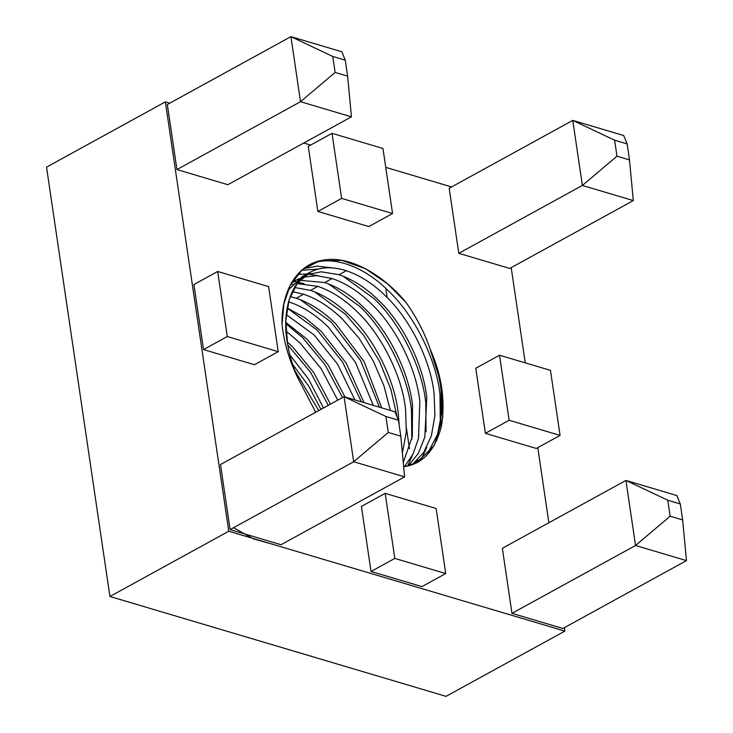 <?xml version="1.0" encoding="UTF-8"?>
<svg xmlns="http://www.w3.org/2000/svg" width="733" height="733" viewBox="0 0 733 733"><rect width="100%" height="100%" fill="white"/><g stroke="black" fill="none" stroke-linecap="round" stroke-linejoin="round"><path stroke-width="1.1" d="M287.712 344.867L310.59 372.337L328.274 405.367L310.59 372.337L287.712 344.867M285.788 323.647L302.665 337.702L324.847 364.512L342.531 397.533L324.847 364.512L302.665 337.702L285.788 323.647M287.116 308.043L316.922 329.868L342.613 362.102L361.323 401.812L342.613 362.102L316.922 329.868L287.116 308.043M300.163 299.614L331.188 322.044L360.544 360.434L379.447 407.191L360.544 360.434L331.188 322.044L300.163 299.614M314.42 291.78L345.445 314.21L363.742 335.457L379.492 361.351L390.909 389.452L397.075 416.885L390.909 389.452L379.492 361.351L363.742 335.457L345.445 314.21L314.42 291.78M304.067 283.579L298.01 282.37L304.067 283.579M328.677 283.955L359.701 306.385C385.677 330.601 407.777 374.884 411.479 410.114L411.799 439.553L411.479 410.114C407.777 374.884 385.677 330.601 359.701 306.385L328.677 283.955M318.324 275.745L307.906 274.06L318.324 275.745M306.953 274.005L297.525 274.426L306.953 274.005M301.593 270.358L318.873 268.965L301.593 270.358M342.943 276.121L373.958 298.551C399.943 322.777 422.034 367.05 425.736 402.28L426.056 431.728L425.736 402.28C422.034 367.05 399.943 322.777 373.958 298.551L342.943 276.121M417.645 459.939L415.904 462.981L417.645 459.939M421.466 459.014L426.771 447.24L421.466 459.014M332.58 267.921L317.297 266.125L303.764 268.571L317.297 266.125L332.58 267.921M440.313 423.894L439.992 394.455C436.3 359.225 414.2 314.943 388.224 290.726C362.789 264.961 328.961 254.049 308.969 265.163C328.961 254.049 362.789 264.961 388.224 290.726C414.2 314.943 436.3 359.225 439.992 394.455L440.808 418.598L436.694 440.753M405.99 302.454L387.555 283.836L365.547 268.754L341.798 260.352L319.249 260.985L302.289 269.762L290.387 284.88L283.873 303.874L282.049 324.224C281.032 295.93 294.373 264.604 322.932 260.178C351.043 254.653 385.888 277.514 405.99 302.454C416.371 316.922 424.407 332.443 430.106 349.027C435.796 363.156 439.443 376.753 441.037 389.819L441.733 413.073L437.574 434.321L428.677 451.409L416.005 462.926L428.677 451.409L437.574 434.321L441.733 413.073L441.037 389.819C439.443 376.753 435.796 363.156 430.106 349.027C441.715 374.902 445.499 400.557 441.468 425.974C435.338 449.76 423.482 463.219 405.88 466.353L417.608 462.092L434.431 445.151L442.824 416.967L440.78 382.617L430.106 349.027C424.407 332.443 416.371 316.922 405.99 302.454M337.757 400.154L321.063 368.543L299.962 342.897L286.026 331.041L299.962 342.897L321.063 368.543L337.757 400.154M287.226 341.908L292.641 346.92L313.742 372.566L330.436 404.176L313.742 372.566L292.641 346.92L287.226 341.908M285.797 322.401L306.898 339.095L328.173 364.997L344.931 396.938L328.173 364.997L306.898 339.095L285.797 322.401M354.891 399.897L337.51 364.099L314.219 335.073L286.227 314.512L314.219 335.073L337.51 364.099L354.891 399.897M287.134 307.933L304.644 317.563L321.155 331.261L346.288 363.266L363.989 402.6L346.288 363.266L321.155 331.261L304.644 317.563L287.134 307.933M373.244 405.349L355.478 362.404L328.476 327.239C316.115 315.117 303.059 306.715 289.306 302.023L288.307 302.573L289.306 302.023L288.518 301.776L289.306 302.023C303.059 306.715 316.115 315.117 328.476 327.239L355.478 362.404L373.244 405.349M296.251 298.221C309.995 302.903 323.051 311.305 335.412 323.427L364.127 361.635L381.71 407.869L364.127 361.635L335.412 323.427C323.051 311.305 309.995 302.903 296.251 298.221L303.572 294.199L296.251 298.221L290.176 296.563L296.251 298.221M390.322 410.425L383.927 385.732L373.207 360.883L358.996 338.151L342.732 319.414C330.372 307.292 317.316 298.881 303.572 294.199L292.238 291.642L303.572 294.199C317.316 298.881 330.372 307.292 342.732 319.414L358.996 338.151L373.207 360.883L383.927 385.732L390.322 410.425M310.508 290.387C324.261 295.069 337.317 303.48 349.678 315.602C374.077 338.417 394.821 380.125 398.257 413.302L399.201 425.36L398.257 413.302C394.821 380.125 374.077 338.417 349.678 315.602C337.317 303.48 324.261 295.069 310.508 290.387L317.829 286.365L310.508 290.387L294.464 287.483L310.508 290.387M402.371 453.021L406.311 432.103L405.578 409.289C402.142 376.102 381.398 334.404 356.989 311.58C344.638 299.458 331.582 291.056 317.829 286.365L297.076 283.57L317.829 286.365C331.582 291.056 344.638 299.458 356.989 311.58C381.398 334.404 402.142 376.102 405.578 409.289L406.311 432.103L402.371 453.021M324.765 282.553C338.518 287.244 351.574 295.646 363.935 307.768C388.343 330.592 409.078 372.291 412.523 405.477L412.322 436.529L403.269 462.505L412.322 436.529L412.523 405.477C409.078 372.291 388.343 330.592 363.935 307.768C351.574 295.646 338.518 287.244 324.765 282.553L332.086 278.54L324.765 282.553L299.788 280.29L324.765 282.553M289.031 287.648L289.755 287.593L289.031 287.648M292.623 284.138L290.552 284.578L292.623 284.138M404.497 466.609L412.963 454.176L418.497 438.471L419.835 401.455C416.399 368.278 395.664 326.57 371.255 303.746C358.895 291.624 345.839 283.222 332.086 278.54L316.665 275.654L302.885 277.257L316.665 275.654L332.086 278.54C345.839 283.222 358.895 291.624 371.255 303.746C395.664 326.57 416.399 368.278 419.835 401.455L418.497 438.471L412.963 454.176L404.497 466.609M339.022 274.728C352.775 279.41 365.831 287.822 378.191 299.944C402.6 322.758 423.335 364.466 426.78 397.643L424.819 437.161L418.259 453.443L408.455 465.757L418.259 453.443L424.819 437.161L426.78 397.643C423.335 364.466 402.6 322.758 378.191 299.944C365.831 287.822 352.775 279.41 339.022 274.728L346.343 270.706L339.022 274.728L321.356 271.806L306.037 274.774L321.356 271.806L339.022 274.728M291.78 282.608L295.564 281.28L291.78 282.608M298.899 278.668L291.551 282.764L298.899 278.668M412.422 464.484L423.683 452.481L431.407 435.723L434.889 415.501L434.101 393.63C430.656 360.444 409.921 318.736 385.512 295.921C373.152 283.799 360.095 275.397 346.343 270.706C332.663 266.5 320.907 266.858 311.067 271.787L297.369 283.185L289.114 299.715L285.833 320.752L287.574 344.061C289.278 354.231 292.357 364.823 296.801 375.837L315.694 412.267L296.801 375.837C288.655 358.455 283.744 341.248 282.049 324.224C283.744 341.248 288.655 358.455 296.801 375.837C292.357 364.823 289.278 354.231 287.574 344.061C281.261 311.177 291.285 280.327 311.067 271.787C320.907 266.858 332.663 266.5 346.343 270.706C360.095 275.397 373.152 283.799 385.512 295.921C409.921 318.736 430.656 360.444 434.101 393.63L434.889 415.501L431.407 435.723L423.683 452.481L412.422 464.484M303.746 275.81L287.867 290.323L302.262 276.579L309.583 272.557M403.663 466.738L405.88 466.353L403.663 466.738M292.586 364.283L308.483 385.787L320.935 409.39L308.483 385.787L292.586 364.283M323.5 407.988L308.639 379.208L289.911 355.01L308.639 379.208L323.5 407.988M165.356 101.887L228.76 531.233L564.868 631.104L564.364 627.668L564.868 631.104L446.049 696.35L564.868 631.104L228.76 531.233L165.356 101.887L46.527 167.142L109.932 596.488L228.76 531.233L109.932 596.488L446.049 696.35L109.932 596.488L46.527 167.142L165.356 101.887L169.735 103.188L165.356 101.887M548.87 522.748L537.784 447.652L548.87 522.748M525.259 362.862L511.194 267.637L525.259 362.862M451.592 186.933L385.75 167.371L451.592 186.933M310.664 145.061L303.774 143.017L310.664 145.061M421.961 586.602L371.035 571.474L361.424 506.421L371.035 571.474L394.803 558.427L385.191 493.364L361.424 506.421L385.191 493.364L436.126 508.5L445.728 573.554L421.961 586.602L445.728 573.554L394.803 558.427L371.035 571.474L421.961 586.602M203.527 349.586L193.915 284.532L203.527 349.586L227.285 336.529L217.683 271.476L193.915 284.532L217.683 271.476L268.608 286.612L278.219 351.666L227.285 336.529L203.527 349.586L254.452 364.713L203.527 349.586M230.107 529.602L220.496 464.548L230.107 529.602L353.682 461.744L344.079 396.681L220.496 464.548L344.079 396.681L395.005 411.818L398.431 420.201L385.915 416.481L388.279 432.47L400.795 436.19L398.431 420.201L400.795 436.19L388.279 432.47L353.682 461.744L230.107 529.602L281.032 544.729L230.107 529.602M562.889 628.474L511.964 613.347L502.352 548.293L511.964 613.347L562.889 628.474L686.473 560.617L562.889 628.474M227.871 184.698L176.937 169.57L167.335 104.507L176.937 169.57L300.521 101.704L290.909 36.65L167.335 104.507L290.909 36.65L341.844 51.786L345.27 60.17L332.755 56.45L335.118 72.439L347.634 76.159L345.27 60.17L347.634 76.159L335.118 72.439L300.521 101.704L176.937 169.57L227.871 184.698L351.446 116.84L227.871 184.698M509.728 268.443L458.794 253.316L449.192 188.253L572.766 120.395L623.701 135.532L572.766 120.395L449.192 188.253L458.794 253.316L582.378 185.449L572.766 120.395L614.611 140.195L616.975 156.184L629.491 159.904L627.127 143.915L614.611 140.195L627.127 143.915L623.701 135.532L627.127 143.915L629.491 159.904L633.303 200.585L509.728 268.443L633.303 200.585L582.378 185.449L458.794 253.316L509.728 268.443M536.309 448.459L485.383 433.331L475.772 368.278L485.383 433.331L536.309 448.459L560.076 435.411L536.309 448.459M317.865 211.443L308.263 146.38L317.865 211.443L341.633 198.386L332.031 133.333L308.263 146.38L332.031 133.333L382.956 148.469L392.567 213.523L341.633 198.386L317.865 211.443L368.8 226.57L317.865 211.443M409.472 448.706L406.494 428.53L409.472 448.706M387.152 297.552L385.805 288.426L387.152 297.552M318.745 410.599L294.611 370.183L318.745 410.599M686.473 560.617L635.538 545.489L511.964 613.347L635.538 545.489L625.936 480.427L502.352 548.293L625.936 480.427L676.861 495.563L625.936 480.427L667.772 500.227L670.136 516.215L682.652 519.935L680.288 503.947L667.772 500.227L680.288 503.947L676.861 495.563L680.288 503.947L682.652 519.935L686.473 560.617L682.652 519.935L670.136 516.215L667.772 500.227L625.936 480.427L635.538 545.489L670.136 516.215L635.538 545.489L686.473 560.617M281.032 544.729L404.616 476.871L353.682 461.744L404.616 476.871L281.032 544.729M351.446 116.84L300.521 101.704L351.446 116.84L347.634 76.159L351.446 116.84M254.452 364.713L278.219 351.666L254.452 364.713M217.683 271.476L227.285 336.529L278.219 351.666L268.608 286.612L217.683 271.476M550.465 370.357L560.076 435.411L509.142 420.275L485.383 433.331L509.142 420.275L499.54 355.221L475.772 368.278L499.54 355.221L550.465 370.357L499.54 355.221L509.142 420.275L560.076 435.411L550.465 370.357M368.8 226.57L392.567 213.523L368.8 226.57M332.031 133.333L341.633 198.386L392.567 213.523L382.956 148.469L332.031 133.333M385.191 493.364L394.803 558.427L445.728 573.554L436.126 508.5L385.191 493.364M404.616 476.871L400.795 436.19L404.616 476.871M353.682 461.744L388.279 432.47L385.915 416.481L344.079 396.681L353.682 461.744M398.431 420.201L395.005 411.818L344.079 396.681L385.915 416.481L398.431 420.201M300.521 101.704L335.118 72.439L332.755 56.45L290.909 36.65L300.521 101.704M290.909 36.65L332.755 56.45L345.27 60.17L341.844 51.786L290.909 36.65M614.611 140.195L572.766 120.395L582.378 185.449L616.975 156.184L614.611 140.195M616.975 156.184L582.378 185.449L633.303 200.585L629.491 159.904L616.975 156.184M308.969 265.163L308.355 265.474M412.514 455.065L407.713 465.941M273.482 544.518L253.572 538.902L233.506 527.733M291.816 282.315L295.326 280.391"/></g></svg>
